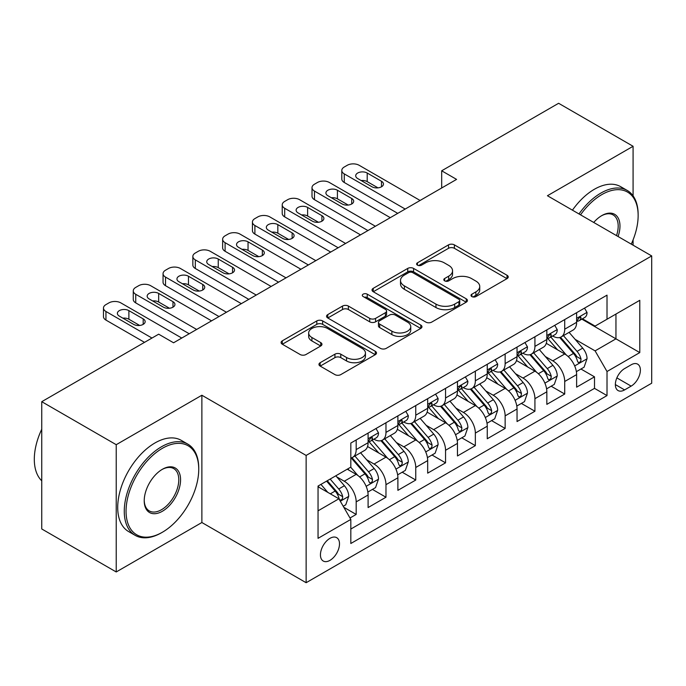 <?xml version="1.0" encoding="UTF-8"?>
<svg xmlns="http://www.w3.org/2000/svg" width="686" height="686" viewBox="0 0 686 686"><rect width="100%" height="100%" fill="white"/><g stroke="black" fill="none" stroke-linecap="round" stroke-linejoin="round"><path stroke-width="1.03" d="M471.848 296.566A2.898 1.672 0 0 0 475.947 296.566L507.014 278.627A4.133 2.384 0 0 0 508.223 276.947A4.133 2.384 0 0 0 507.014 275.257L454.381 244.868A4.133 2.384 0 0 0 448.533 244.868L417.465 262.807A2.898 1.672 0 0 0 416.616 263.99A2.898 1.672 0 0 0 417.465 265.165A2.898 1.672 0 0 0 421.556 265.165L425.577 262.849A13.231 7.64 0 0 1 444.288 262.849L448.678 265.379A13.231 7.64 0 0 1 452.554 270.781A13.231 7.64 0 0 1 448.678 276.184L444.657 278.507A2.898 1.672 0 0 0 443.808 279.682A2.898 1.672 0 0 0 444.657 280.866A2.898 1.672 0 0 0 448.747 280.866L452.769 278.55A13.231 7.64 0 0 1 471.488 278.55L475.87 281.08A13.231 7.64 0 0 1 479.746 286.482A13.231 7.64 0 0 1 475.87 291.884L471.848 294.208A2.898 1.672 0 0 0 471.008 295.383A2.898 1.672 0 0 0 471.848 296.566L471.848 294.208M329.966 560.359A13.48 7.786 120 0 0 338.773 548.474A13.48 7.786 120 0 0 336.706 537.67A13.48 7.786 120 0 0 329.966 538.338A13.48 7.786 120 0 0 321.159 550.223A13.48 7.786 120 0 0 323.226 561.019A13.48 7.786 120 0 0 329.966 560.359M320.165 362.705A4.133 2.384 0 0 0 318.956 364.395A4.133 2.384 0 0 0 320.165 366.084L334.931 374.607A4.133 2.384 0 0 0 340.779 374.607L375.285 354.688A4.133 2.384 0 0 0 376.494 352.998A4.133 2.384 0 0 0 375.285 351.309L322.652 320.919A4.133 2.384 0 0 0 316.803 320.919L282.298 340.839A4.133 2.384 0 0 0 281.089 342.528A4.133 2.384 0 0 0 282.298 344.218L300.134 354.516A4.133 2.384 0 0 0 305.982 354.516L320.748 345.993A4.133 2.384 0 0 0 321.957 344.303A4.133 2.384 0 0 0 320.748 342.614L311.907 337.503A11.062 6.388 0 0 1 308.666 332.993A11.062 6.388 0 0 1 315.491 327.093A11.062 6.388 0 0 1 327.548 328.474L362.199 348.479A11.062 6.388 0 0 1 365.441 352.998A11.062 6.388 0 0 1 358.606 358.898A11.062 6.388 0 0 1 346.55 357.509L340.779 354.182A4.133 2.384 0 0 0 334.931 354.182L320.165 362.705L320.165 366.084M201.873 395.239L116.226 444.691L41.752 401.687L41.752 528.966L116.226 571.961L201.873 522.518L306.136 582.714L306.136 455.435L201.873 395.239L201.873 522.518M633.084 195.836L633.084 146.281L547.437 195.733L651.7 255.929L306.136 455.435M633.084 146.281L558.61 103.286L441.681 170.788L441.681 187.99M41.752 401.687L158.672 334.185L173.567 342.786L456.576 179.389L441.681 170.788M425.869 322.103A4.133 2.384 0 0 0 431.717 322.103L466.223 302.183A4.133 2.384 0 0 0 467.432 300.494A4.133 2.384 0 0 0 466.223 298.804L413.589 268.415A4.133 2.384 0 0 0 407.741 268.415L373.235 288.334A4.133 2.384 0 0 0 372.026 290.024A4.133 2.384 0 0 0 373.235 291.713L425.869 322.103M364.309 297.192A2.898 1.672 0 0 1 367.242 297.604L367.242 294.165L420.75 325.061A4.133 2.384 0 0 1 421.967 326.742A4.133 2.384 0 0 1 420.75 328.431L386.252 348.351A4.133 2.384 0 0 1 380.404 348.351L327.771 317.97L327.771 314.591A4.133 2.384 0 0 0 326.553 316.28A4.133 2.384 0 0 0 327.771 317.97M327.771 314.591L342.537 306.067A4.133 2.384 0 0 1 348.385 306.067L369.728 318.39A4.133 2.384 0 0 0 375.576 318.39L385.369 312.73A4.133 2.384 0 0 0 386.587 311.041A4.133 2.384 0 0 0 385.369 309.36L363.151 296.524A2.898 1.672 0 0 1 362.302 295.34A2.898 1.672 0 0 1 364.086 293.797A2.898 1.672 0 0 1 367.242 294.165M349.997 517.999L356.18 514.431L343.823 507.297M336.783 476.924L344.269 481.238A16.85 9.733 60 0 1 356.18 501.878L368.099 495L368.099 507.554L385.969 497.23L372.421 489.41M366.573 459.723L374.059 464.036A16.85 9.733 60 0 1 385.969 484.676L397.889 477.799L397.889 490.353L415.759 480.037L402.21 472.208M396.371 442.521L403.848 446.843A16.85 9.733 60 0 1 415.759 467.483L427.678 460.598L427.678 473.151L445.548 462.836L432 455.007M426.16 425.32L433.638 429.642A16.85 9.733 60 0 1 445.548 450.282L457.468 443.405L457.468 455.958L475.347 445.634L461.789 437.814M455.95 408.127L463.427 412.44A16.85 9.733 60 0 1 475.347 433.08L487.257 426.203L487.257 438.757L505.136 428.441L491.579 420.612M485.739 390.926L493.217 395.239A16.85 9.733 60 0 1 505.136 415.879L517.047 409.002L517.047 421.556L534.926 411.24L521.369 403.411M515.529 373.724L523.006 378.046A16.85 9.733 60 0 1 534.926 398.686L546.836 391.8L546.836 404.363L564.715 394.038L564.715 381.485A16.85 9.733 -120 0 0 552.796 360.845L545.319 356.523M551.158 386.209L564.715 394.038M368.099 495A16.85 9.733 -120 0 0 356.18 474.36L347.245 469.198M397.889 477.799A16.85 9.733 -120 0 0 385.969 457.159L367.55 446.526M427.678 460.598A16.85 9.733 -120 0 0 415.759 439.958L397.34 429.325M457.468 443.405A16.85 9.733 -120 0 0 445.548 422.765L427.129 412.123M487.257 426.203A16.85 9.733 -120 0 0 475.347 405.563L456.919 394.922M517.047 409.002A16.85 9.733 -120 0 0 505.136 388.362L486.708 377.729M546.836 391.8A16.85 9.733 -120 0 0 534.926 371.16L516.498 360.527M631.146 364.798L624.594 368.588A13.06 7.537 120 0 0 616.062 380.095A13.06 7.537 120 0 0 618.06 390.557A13.06 7.537 120 0 0 624.594 389.914L631.146 386.124A13.06 7.537 120 0 0 639.678 374.616A13.06 7.537 120 0 0 637.671 364.155A13.06 7.537 120 0 0 631.146 364.798M306.136 582.714L651.7 383.208L651.7 255.929M318.047 510.821L338.901 498.782L350.82 519.422L350.82 543.501L607.016 395.59L607.016 371.512L595.096 350.872L575.108 339.33M350.82 519.422L318.047 538.338L318.047 486.057L350.82 467.132L350.82 443.053L607.016 295.143L607.016 319.222L639.781 300.305L639.781 352.587L607.016 371.512M373.904 439.186L374.059 439.272A16.85 9.733 60 0 0 382.479 440.103L394.399 433.226A16.85 9.733 -120 0 0 397.889 425.509L397.889 415.879M403.694 421.984L403.848 422.07A16.85 9.733 60 0 0 412.269 422.91L424.188 416.025A16.85 9.733 -120 0 0 427.678 408.316L427.678 398.677M433.483 404.783L433.638 404.877A16.85 9.733 60 0 0 442.058 405.709L453.978 398.832A16.85 9.733 -120 0 0 457.468 391.114L457.468 381.485M463.273 387.581L463.427 387.676A16.85 9.733 60 0 0 471.857 388.508L483.767 381.63A16.85 9.733 -120 0 0 487.257 373.913L487.257 364.283M493.062 370.389L493.217 370.474A16.85 9.733 60 0 0 501.646 371.306L513.557 364.429A16.85 9.733 -120 0 0 517.047 356.72L517.047 347.082M522.852 353.187L523.006 353.273A16.85 9.733 60 0 0 531.436 354.113L543.346 347.227A16.85 9.733 -120 0 0 546.836 339.519L546.836 329.889M350.82 529.052L594.505 388.362L594.505 376.837L576.626 387.161L576.626 374.607A16.85 9.733 -120 0 0 564.715 353.967L546.288 343.326M552.642 335.986L552.796 336.08A16.85 9.733 -120 0 0 561.225 336.912A16.85 9.733 -120 0 0 564.715 329.194L564.715 319.565M561.225 336.912L573.136 330.035A16.85 9.733 -120 0 0 576.626 322.317L576.626 312.687M356.18 439.958L356.18 449.587A16.85 9.733 60 0 1 352.69 457.305A16.85 9.733 60 0 1 350.82 457.991M352.69 457.305L364.609 450.428A16.85 9.733 -120 0 0 368.099 442.71L368.099 433.08M385.969 422.765L385.969 432.394A16.85 9.733 60 0 1 382.479 440.103M415.759 405.563L415.759 415.193A16.85 9.733 60 0 1 412.269 422.91M445.548 388.362L445.548 397.991A16.85 9.733 60 0 1 442.058 405.709M475.347 371.16L475.347 380.799A16.85 9.733 60 0 1 471.857 388.508M505.136 353.967L505.136 363.597A16.85 9.733 60 0 1 501.646 371.306M534.926 336.766L534.926 346.396A16.85 9.733 60 0 1 531.436 354.113M534.926 398.686L534.926 411.24M505.136 415.879L505.136 428.441M475.347 433.08L475.347 445.634M445.548 450.282L445.548 462.836M415.759 467.483L415.759 480.037M385.969 484.676L385.969 497.23M356.18 501.878L356.18 514.431M338.901 498.782L318.047 486.743M595.096 350.872L615.951 338.833L615.951 314.059L639.781 300.305M581.831 319.136L639.781 352.587M582.431 318.784L595.096 326.099L607.016 319.222M633.084 245.176L633.084 239.886M116.226 444.691L116.226 571.961M580.948 369.017L594.505 376.837M594.505 388.362L607.016 395.59M473.006 296.978L475.87 295.323A13.231 7.64 0 0 0 479.746 289.921L479.746 286.482M452.554 270.781L452.554 274.22A13.231 7.64 0 0 1 448.678 279.622L445.814 281.277M506.963 278.662L454.381 248.306A4.133 2.384 0 0 0 448.533 248.306L418.623 265.576M466.171 302.217L413.589 271.853A4.133 2.384 0 0 0 407.741 271.853L373.295 291.747M458.908 301.677A2.898 1.672 0 0 0 459.757 300.494A2.898 1.672 0 0 0 458.908 299.31L412.715 272.642A2.898 1.672 0 0 0 408.616 272.642L404.38 275.086A13.231 7.64 0 0 0 400.504 280.488A13.231 7.64 0 0 0 404.38 285.89L435.962 304.121A13.231 7.64 0 0 0 454.672 304.121L458.908 301.677L458.908 305.116A2.898 1.672 0 0 0 459.757 303.932L459.757 300.494M400.504 280.488L400.504 283.927A13.231 7.64 0 0 0 404.38 289.329L404.38 285.89M458.908 305.116L454.672 307.56A13.231 7.64 0 0 1 435.962 307.56L404.38 289.329M327.822 317.995L342.537 309.506L342.537 306.067M386.587 311.041L386.587 314.488A4.133 2.384 0 0 1 385.369 316.169L375.576 321.828A4.133 2.384 0 0 1 369.728 321.828L348.385 309.506A4.133 2.384 0 0 0 342.537 309.506M367.242 297.604L420.698 328.465M391.877 331.175A11.062 6.388 0 0 0 403.934 332.564A11.062 6.388 0 0 0 410.76 326.665A11.062 6.388 0 0 0 407.518 322.146L395.316 315.097A4.133 2.384 0 0 0 389.468 315.097L379.667 320.748A4.133 2.384 0 0 0 378.458 322.437A4.133 2.384 0 0 0 379.667 324.126L391.877 331.175L391.877 334.614A11.062 6.388 0 0 0 403.934 336.003A11.062 6.388 0 0 0 410.76 330.103L410.76 326.665M378.458 322.437L378.458 325.884A4.133 2.384 0 0 0 379.667 327.565L379.667 324.126M391.877 334.614L379.667 327.565M365.441 352.998L365.441 356.437A11.062 6.388 0 0 1 358.606 362.337A11.062 6.388 0 0 1 346.55 360.956L340.779 357.62A4.133 2.384 0 0 0 334.931 357.62L320.216 366.11M308.666 332.993L308.666 336.432A11.062 6.388 0 0 0 311.907 340.951L311.907 337.503M320.696 346.018L311.907 340.951M375.225 354.713L322.652 324.358A4.133 2.384 0 0 0 316.803 324.358L282.349 344.252M576.377 371.649L584.078 367.207L587.053 358.606A11.165 6.448 -120 0 0 582.706 348.128L569.097 332.367M566.37 355.056L550.815 337.04M557.512 349.809L548.491 339.356A26.754 15.444 -120 0 0 547.66 338.421M559.707 337.521L573.47 353.453A11.165 6.448 60 0 1 577.449 361.145L578.264 362.474L579.773 362.259L580.785 361.033L581.025 359.087A11.165 6.448 -120 0 0 577.046 351.395L563.438 335.634M560.513 337.255L575.305 354.388A5.685 3.284 60 0 1 576.737 356.609L581.025 359.087M405.186 209.059L344.269 173.892A8.429 4.862 0 0 1 341.8 170.445A8.429 4.862 0 0 1 344.269 167.007L347.245 165.292A8.429 4.862 0 0 1 359.164 165.292L420.081 200.458M341.8 170.445L341.8 179.046A8.429 4.862 180 0 0 344.269 182.485L397.743 213.363M584.523 308.125L587.053 312.516A11.165 6.448 60 0 1 584.746 317.455L579.087 320.722A11.165 6.448 -120 0 0 581.025 318.15L580.793 317.155L579.396 317.438L577.449 320.216A11.165 6.448 60 0 1 576.626 321.803M357.672 178.531A6.74 3.893 180 0 1 355.7 175.779A6.74 3.893 180 0 1 359.858 172.186A6.74 3.893 180 0 1 367.207 173.026L381.502 181.284A6.74 3.893 180 0 1 383.474 184.037A6.74 3.893 180 0 1 379.315 187.63A6.74 3.893 180 0 1 371.975 186.789L357.672 178.531M577.003 321.245L577.046 321.245A11.165 6.448 -120 0 0 579.087 320.722M361.179 180.555A6.74 3.893 180 0 1 367.207 181.627L377.995 187.861M631.266 244.13A51.399 29.678 120 0 0 638.143 215.601A51.399 29.678 120 0 0 601.802 194.61A51.399 29.678 120 0 0 580.528 214.838M578.993 213.955A52.659 30.407 -60 0 1 600.91 193.066A52.659 30.407 -60 0 1 627.236 190.459A52.659 30.407 -60 0 1 638.143 214.564L638.143 215.601M593.716 222.453A25.699 14.835 -60 0 1 601.802 215.601A25.699 14.835 -60 0 1 601.802 215.593A25.699 14.835 -60 0 1 618.077 236.516M572.441 210.165A52.659 30.407 -60 0 1 594.35 189.285A52.659 30.407 -60 0 1 620.684 186.678L627.236 190.459M616.517 235.615A24.439 14.106 120 0 0 613.121 214.907A24.439 14.106 120 0 0 601.348 215.867M161.502 532.748L162.402 532.233A51.399 29.678 120 0 0 162.402 532.233A51.399 29.678 120 0 0 198.743 469.284A51.399 29.678 120 0 0 162.393 448.301A51.399 29.678 120 0 0 126.053 511.25A51.399 29.678 120 0 0 162.393 532.233L161.502 532.748A52.659 30.407 -60 0 1 135.176 535.354A52.659 30.407 -60 0 1 127.099 493.157A52.659 30.407 -60 0 1 161.502 446.757A52.659 30.407 -60 0 1 187.835 444.142A52.659 30.407 -60 0 1 198.743 468.255L198.743 469.284M162.393 511.25A25.699 14.835 -60 0 1 144.223 500.763A25.699 14.835 -60 0 1 162.393 469.284L162.393 469.284A25.699 14.835 -60 0 1 180.572 479.78A25.699 14.835 -60 0 1 162.393 511.25M144.232 500.231A24.439 14.106 120 0 0 149.282 510.916A24.439 14.106 120 0 0 161.502 509.707A24.439 14.106 120 0 0 177.468 488.175A24.439 14.106 120 0 0 173.721 468.589A24.439 14.106 120 0 0 161.947 469.55M135.176 535.354L128.616 531.573A52.659 30.407 -60 0 1 120.547 489.375A52.659 30.407 -60 0 1 154.95 442.967A52.659 30.407 -60 0 1 181.284 440.361L187.835 444.142M41.752 480.809A52.659 30.407 -60 0 1 41.752 429.213M546.588 388.851L554.288 384.409L557.264 375.808A11.165 6.448 -120 0 0 552.916 365.321L539.307 349.568M536.581 372.249L521.026 354.242M527.723 367.01L518.693 356.557A26.754 15.444 -120 0 0 517.87 355.622M529.918 354.713L543.681 370.654A11.165 6.448 60 0 1 547.66 378.346L548.474 379.667L549.983 379.461L550.995 378.235L551.235 376.28A11.165 6.448 -120 0 0 547.257 368.596L533.648 352.836M530.724 354.456L545.516 371.58A5.685 3.284 60 0 1 546.948 373.81L551.235 376.28M516.798 406.052L524.498 401.61L527.474 393.009A11.165 6.448 -120 0 0 523.126 382.522L509.518 366.761M506.791 389.451L491.236 371.443M497.933 384.211L488.904 373.759A26.754 15.444 -120 0 0 488.08 372.824M500.128 371.915L513.891 387.856A11.165 6.448 60 0 1 517.87 395.548L518.685 396.868L520.194 396.654L521.206 395.428L521.446 393.481A11.165 6.448 -120 0 0 517.467 385.789L503.858 370.028M500.934 371.658L515.726 388.782A5.685 3.284 60 0 1 517.158 391.011L521.446 393.481M487.009 423.253L494.709 418.803L497.684 410.202A11.165 6.448 -120 0 0 493.337 399.724L479.728 383.963M477.002 406.652L461.438 388.636M468.144 401.404L459.114 390.951A26.754 15.444 -120 0 0 458.291 390.025M470.33 389.116L484.102 405.057A11.165 6.448 60 0 1 488.08 412.749L488.895 414.07L490.404 413.855L491.416 412.629L491.656 410.682A11.165 6.448 -120 0 0 487.677 402.991L474.069 387.23M471.145 388.851L485.937 405.983A5.685 3.284 60 0 1 487.369 408.204L491.656 410.682M457.219 440.446L464.919 436.004L467.895 427.404A11.165 6.448 -120 0 0 463.547 416.925L449.939 401.164M447.212 423.854L431.648 405.838M438.354 418.606L429.325 408.153A26.754 15.444 -120 0 0 428.501 407.218M440.541 406.318L454.312 422.25A11.165 6.448 60 0 1 458.291 429.942L459.106 431.271L460.615 431.057L461.627 429.83L461.867 427.884A11.165 6.448 -120 0 0 457.888 420.192L444.271 404.431M441.355 406.052L456.147 423.185A5.685 3.284 60 0 1 457.579 425.406L461.867 427.884M375.396 226.26L314.48 191.085A8.429 4.862 0 0 1 312.01 187.647A8.429 4.862 0 0 1 314.48 184.208L317.455 182.485A8.429 4.862 0 0 1 329.374 182.485L390.291 217.659M312.01 187.647L312.01 196.247A8.429 4.862 180 0 0 314.48 199.686L367.945 230.556M554.734 325.327L557.264 329.709A11.165 6.448 60 0 1 554.957 334.648L549.289 337.924A11.165 6.448 -120 0 0 551.235 335.351L551.004 334.356L549.606 334.639L547.66 337.409A11.165 6.448 60 0 1 546.836 339.004M327.882 195.733A6.74 3.893 180 0 1 325.91 192.98A6.74 3.893 180 0 1 330.069 189.387A6.74 3.893 180 0 1 337.418 190.228L351.712 198.486A6.74 3.893 180 0 1 353.684 201.238A6.74 3.893 180 0 1 349.526 204.831A6.74 3.893 180 0 1 342.177 203.991L327.882 195.733M547.214 338.447L547.257 338.447A11.165 6.448 -120 0 0 549.289 337.924M331.389 197.757A6.74 3.893 180 0 1 337.418 198.829L348.205 205.063M345.607 243.461L284.69 208.287A8.429 4.862 0 0 1 282.22 204.848A8.429 4.862 0 0 1 284.69 201.41L287.666 199.686A8.429 4.862 0 0 1 299.585 199.686L360.502 234.861M282.22 204.848L282.22 213.449A8.429 4.862 180 0 0 284.69 216.887L338.155 247.757M524.944 342.528L527.474 346.91A11.165 6.448 60 0 1 525.159 351.849L519.499 355.116A11.165 6.448 -120 0 0 521.446 352.544L521.214 351.558L519.817 351.832L517.87 354.611A11.165 6.448 60 0 1 517.047 356.197M298.093 212.934A6.74 3.893 180 0 1 296.12 210.182A6.74 3.893 180 0 1 300.279 206.58A6.74 3.893 180 0 1 307.628 207.429L321.923 215.678A6.74 3.893 180 0 1 323.895 218.431A6.74 3.893 180 0 1 319.736 222.032A6.74 3.893 180 0 1 312.387 221.184L298.093 212.934M517.424 355.64L517.467 355.64A11.165 6.448 -120 0 0 519.499 355.116M301.6 214.958A6.74 3.893 180 0 1 307.628 216.03L318.415 222.255M315.817 260.654L254.892 225.488A8.429 4.862 0 0 1 252.431 222.05A8.429 4.862 0 0 1 254.892 218.602L257.876 216.887A8.429 4.862 0 0 1 269.787 216.887L330.712 252.062M252.431 222.05L252.431 230.642A8.429 4.862 180 0 0 254.892 234.089L308.366 264.959M495.155 359.721L497.684 364.112A11.165 6.448 60 0 1 495.369 369.051L489.71 372.318A11.165 6.448 -120 0 0 491.656 369.745L491.425 368.759L490.027 369.034L488.08 371.812A11.165 6.448 60 0 1 487.257 373.398M268.303 230.127A6.74 3.893 180 0 1 266.331 227.375A6.74 3.893 180 0 1 270.49 223.782A6.74 3.893 180 0 1 277.83 224.622L292.133 232.88A6.74 3.893 180 0 1 294.105 235.632A6.74 3.893 180 0 1 289.946 239.225A6.74 3.893 180 0 1 282.598 238.385L268.303 230.127M487.635 372.841L487.677 372.841A11.165 6.448 -120 0 0 489.71 372.318M271.81 232.151A6.74 3.893 180 0 1 277.83 233.223L288.626 239.457M286.028 277.856L225.102 242.681A8.429 4.862 0 0 1 222.641 239.243A8.429 4.862 0 0 1 225.102 235.804L228.086 234.089A8.429 4.862 0 0 1 239.997 234.089L300.922 269.255M222.641 239.243L222.641 247.843A8.429 4.862 180 0 0 225.102 251.282L278.576 282.16M465.365 376.923L467.895 381.313A11.165 6.448 60 0 1 465.58 386.252L459.92 389.519A11.165 6.448 -120 0 0 461.867 386.947L461.635 385.952L460.237 386.235L458.291 389.013A11.165 6.448 60 0 1 457.468 390.6M238.514 247.329A6.74 3.893 180 0 1 236.533 244.576A6.74 3.893 180 0 1 240.7 240.983A6.74 3.893 180 0 1 248.04 241.824L262.344 250.081A6.74 3.893 180 0 1 264.316 252.834A6.74 3.893 180 0 1 260.157 256.427A6.74 3.893 180 0 1 252.808 255.586L238.514 247.329M457.845 390.042L457.888 390.042A11.165 6.448 -120 0 0 459.92 389.519M242.021 249.352A6.74 3.893 180 0 1 248.04 250.424L258.836 256.658M427.429 457.648L435.13 453.206L438.105 444.605A11.165 6.448 -120 0 0 433.758 434.118L420.149 418.366M417.414 441.047L401.859 423.039M408.564 435.807L399.535 425.354A26.754 15.444 -120 0 0 398.703 424.42M410.751 423.511L424.523 439.452A11.165 6.448 60 0 1 428.501 447.143L429.316 448.464L430.825 448.258L431.828 447.023L432.077 445.077A11.165 6.448 -120 0 0 428.098 437.385L414.481 421.633M411.566 423.253L426.358 440.378A5.685 3.284 60 0 1 427.79 442.607L432.077 445.077M256.238 295.057L195.313 259.883A8.429 4.862 0 0 1 192.852 256.444A8.429 4.862 0 0 1 195.313 253.005L198.297 251.282A8.429 4.862 0 0 1 210.208 251.282L271.133 286.456M192.852 256.444L192.852 265.045A8.429 4.862 180 0 0 195.313 268.483L248.786 299.353M435.576 394.124L438.105 398.506A11.165 6.448 60 0 1 435.79 403.445L430.131 406.721A11.165 6.448 -120 0 0 432.077 404.148L431.846 403.154L430.448 403.437L428.501 406.206A11.165 6.448 60 0 1 427.678 407.801M208.724 264.53A6.74 3.893 180 0 1 206.743 261.778A6.74 3.893 180 0 1 210.911 258.185A6.74 3.893 180 0 1 218.251 259.025L232.554 267.283A6.74 3.893 180 0 1 234.526 270.035A6.74 3.893 180 0 1 230.367 273.628A6.74 3.893 180 0 1 223.019 272.788L208.724 264.53M428.047 407.244L428.098 407.244A11.165 6.448 -120 0 0 430.131 406.721M212.231 266.554A6.74 3.893 180 0 1 218.251 267.626L229.047 273.851M397.64 474.849L405.332 470.407L408.316 461.807A11.165 6.448 -120 0 0 403.968 451.319L390.351 435.559M387.624 458.248L372.069 440.24M378.775 453.009L369.745 442.547A26.754 15.444 -120 0 0 368.914 441.621M380.962 440.712L394.733 456.653A11.165 6.448 60 0 1 398.712 464.345L399.526 465.665L401.036 465.451L402.039 464.225L402.288 462.278A11.165 6.448 -120 0 0 398.309 454.586L384.692 438.826M381.776 440.455L396.568 457.579A5.685 3.284 60 0 1 398 459.8L402.288 462.278M226.449 312.259L165.523 277.084A8.429 4.862 0 0 1 163.054 273.645A8.429 4.862 0 0 1 165.523 270.207L168.507 268.483A8.429 4.862 0 0 1 180.418 268.483L241.343 303.658M163.054 273.645L163.054 282.246A8.429 4.862 180 0 0 165.523 285.685L218.997 316.555M405.786 411.326L408.316 415.707A11.165 6.448 60 0 1 406.001 420.647L400.341 423.914A11.165 6.448 -120 0 0 402.288 421.341L402.047 420.355L400.658 420.629L398.712 423.408A11.165 6.448 60 0 1 397.889 424.994M178.935 281.732A6.74 3.893 180 0 1 176.954 278.979A6.74 3.893 180 0 1 181.121 275.378A6.74 3.893 180 0 1 188.461 276.226L202.764 284.476A6.74 3.893 180 0 1 204.737 287.228A6.74 3.893 180 0 1 200.578 290.83A6.74 3.893 180 0 1 193.229 289.981L178.935 281.732M398.257 424.437L398.309 424.437A11.165 6.448 -120 0 0 400.341 423.914M182.442 283.755A6.74 3.893 180 0 1 188.461 284.827L199.257 291.053M367.85 492.051L375.542 487.6L378.526 479A11.165 6.448 -120 0 0 374.179 468.521L360.562 452.76M357.835 475.449L350.709 467.2M348.985 470.202L347.828 468.864M351.172 457.914L364.943 473.855A11.165 6.448 60 0 1 368.922 481.538L369.737 482.867L371.246 482.652L372.249 481.426L372.498 479.48A11.165 6.448 -120 0 0 368.519 471.788L354.902 456.027M351.987 457.648L366.778 474.781A5.685 3.284 60 0 1 368.211 477.002L372.498 479.48M196.659 329.452L135.734 294.285A8.429 4.862 0 0 1 133.264 290.847A8.429 4.862 0 0 1 135.734 287.4L138.718 285.685A8.429 4.862 0 0 1 150.628 285.685L211.554 320.859M133.264 290.847L133.264 299.439A8.429 4.862 180 0 0 135.734 302.886L189.207 333.756M375.997 428.518L378.526 432.909A11.165 6.448 60 0 1 376.211 437.848L370.551 441.115A11.165 6.448 -120 0 0 372.498 438.543L372.258 437.557L370.869 437.831L368.922 440.609A11.165 6.448 60 0 1 368.099 442.196M149.145 298.925A6.74 3.893 180 0 1 147.164 296.172A6.74 3.893 180 0 1 151.332 292.579A6.74 3.893 180 0 1 158.672 293.419L172.975 301.677A6.74 3.893 180 0 1 174.947 304.43A6.74 3.893 180 0 1 170.788 308.023A6.74 3.893 180 0 1 163.44 307.182L149.145 298.925M368.468 441.638L368.519 441.638A11.165 6.448 -120 0 0 370.551 441.115M152.644 300.948A6.74 3.893 180 0 1 158.672 302.02L169.468 308.254M343.223 506.259L345.753 504.802L348.737 496.201A11.165 6.448 -120 0 0 344.389 485.722L335.814 475.801M327.814 492.385L320.919 484.393M319.196 487.403L318.047 486.074M326.579 481.126L335.154 491.047A11.165 6.448 60 0 1 339.133 498.739L339.947 500.068L341.448 499.854L342.46 498.628L342.708 496.681A11.165 6.448 -120 0 0 338.73 488.989L330.155 479.068M327.273 480.732L336.989 491.973A5.685 3.284 60 0 1 338.421 494.203L342.708 496.681M151.975 338.052L105.944 311.478A8.429 4.862 0 0 1 103.475 308.04A8.429 4.862 0 0 1 105.944 304.601L108.928 302.886A8.429 4.862 0 0 1 120.839 302.886L181.764 338.052M103.475 308.04L103.475 316.64A8.429 4.862 180 0 0 105.944 320.079L144.523 342.357M119.347 316.126A6.74 3.893 180 0 1 117.375 313.373A6.74 3.893 180 0 1 121.533 309.78A6.74 3.893 180 0 1 128.882 310.621L143.185 318.879A6.74 3.893 180 0 1 145.158 321.631A6.74 3.893 180 0 1 140.999 325.224A6.74 3.893 180 0 1 133.65 324.384L119.347 316.126M122.854 318.15A6.74 3.893 180 0 1 128.882 319.222L139.678 325.456M344.269 481.238L356.18 474.36M374.059 464.036L385.969 457.159M403.848 446.843L415.759 439.958M433.638 429.642L445.548 422.765M463.427 412.44L475.347 405.563M493.217 395.239L505.136 388.362M523.006 378.046L534.926 371.16M552.796 360.845L564.715 353.967M564.715 329.194L576.626 322.317M356.18 449.587L368.099 442.71M385.969 432.394L397.889 425.509M415.759 415.193L427.678 408.316M445.548 397.991L457.468 391.114M475.347 380.799L487.257 373.913M505.136 363.597L517.047 356.72M534.926 346.396L546.836 339.519M564.715 381.485L576.626 374.607M616.86 377.883L631.146 386.124M615.359 384.58L624.594 389.914M475.87 295.323L475.87 291.884M444.657 280.866L444.657 278.507M448.678 279.622L448.678 276.184M417.465 265.165L417.465 262.807M448.533 248.306L448.533 244.868M454.381 248.306L454.381 244.868M507.014 278.627L507.014 275.257M373.235 291.713L373.235 288.334M407.741 271.853L407.741 268.415M413.589 271.853L413.589 268.415M466.223 302.183L466.223 298.804M435.962 307.56L435.962 304.121M454.672 307.56L454.672 304.121M348.385 309.506L348.385 306.067M369.728 321.828L369.728 318.39M375.576 321.828L375.576 318.39M385.369 316.169L385.369 312.73M420.75 328.431L420.75 325.061M334.931 357.62L334.931 354.182M340.779 357.62L340.779 354.182M346.55 360.956L346.55 357.509M320.748 345.993L320.748 342.614M282.298 344.218L282.298 340.839M316.803 324.358L316.803 320.919M322.652 324.358L322.652 320.919M375.285 354.688L375.285 351.309M574.679 365.93L586.984 358.821M577.046 351.395L582.706 348.128M568.145 356.531L573.47 353.453M344.269 182.485L344.269 173.892M586.984 312.387L576.626 318.364M367.207 173.026L367.207 181.627M381.502 181.284L381.502 186.789M579.584 317.318L581.025 318.15M544.89 383.131L557.195 376.022M547.257 368.596L552.916 365.321M538.356 373.733L543.681 370.654M515.092 400.324L527.397 393.224M517.467 385.789L523.126 382.522M508.566 390.926L513.891 387.856M485.302 417.525L497.607 410.425M487.677 402.991L493.337 399.724M478.777 408.127L484.102 405.057M455.513 434.727L467.818 427.618M457.888 420.192L463.547 416.925M448.987 425.329L454.312 422.25M314.48 199.686L314.48 191.085M557.195 329.58L546.836 335.557M337.418 190.228L337.418 198.829M351.712 198.486L351.712 203.991M549.795 334.519L551.235 335.351M284.69 216.887L284.69 208.287M527.397 346.782L517.047 352.758M307.628 207.429L307.628 216.03M321.923 215.678L321.923 221.184M520.005 351.712L521.446 352.544M254.892 234.089L254.892 225.488M497.607 363.983L487.257 369.96M277.83 224.622L277.83 233.223M292.133 232.88L292.133 238.385M490.216 368.914L491.656 369.745M225.102 251.282L225.102 242.681M467.818 381.184L457.468 387.161M248.04 241.824L248.04 250.424M262.344 250.081L262.344 255.586M460.426 386.115L461.867 386.947M425.723 451.92L438.028 444.82M428.098 437.385L433.758 434.118M419.197 442.53L424.523 439.452M195.313 268.483L195.313 259.883M438.028 398.377L427.678 404.354M218.251 259.025L218.251 267.626M232.554 267.283L232.554 272.788M430.637 403.317L432.077 404.148M395.933 469.121L408.239 462.021M398.309 454.586L403.968 451.319M389.408 459.723L394.733 456.653M165.523 285.685L165.523 277.084M408.239 415.579L397.889 421.556M188.461 276.226L188.461 284.827M202.764 284.476L202.764 289.981M400.847 420.509L402.288 421.341M366.144 486.323L378.449 479.214M368.519 471.788L374.179 468.521M359.618 476.924L364.943 473.855M135.734 302.886L135.734 294.285M378.449 432.78L368.099 438.757M158.672 293.419L158.672 302.02M172.975 301.677L172.975 307.182M371.057 437.711L372.498 438.543M340.316 501.234L348.66 496.415M338.73 488.989L344.389 485.722M330.335 493.834L335.154 491.047M105.944 320.079L105.944 311.478M128.882 310.621L128.882 319.222M143.185 318.879L143.185 324.384"/></g></svg>
